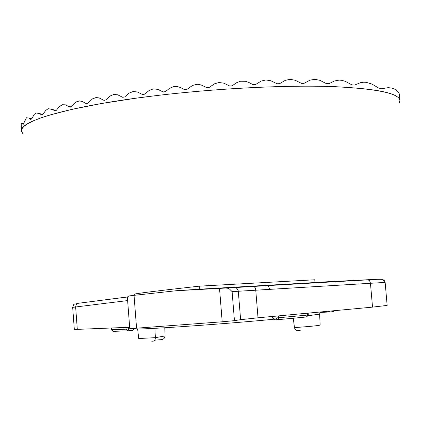 <?xml version="1.0" encoding="UTF-8"?>
<svg xmlns="http://www.w3.org/2000/svg" width="421" height="421" viewBox="0 0 421 421"><rect width="100%" height="100%" fill="white"/><g stroke="black" fill="none" stroke-linecap="round" stroke-linejoin="round"><path stroke-width="0.63" d="M199.38 286.154L314.75 279.781L315.003 282.191C316.739 282.517 312.992 282.812 289.464 284.18L199.259 289.216L199.38 286.154C155.102 291.09 133.383 293.805 134.215 294.3L134.462 295.3M22.713 133.478L21.518 131.252L21.918 128.863L23.971 126.326L27.723 123.669L33.206 120.895L40.427 118.043L49.378 115.133L72.286 109.271L101.324 103.555L135.446 98.277L153.965 95.883C216.184 88.321 287.648 84.805 335.221 86.684C382.989 89.168 404.286 94.672 399.124 103.192M314.055 282.596L199.259 289.216M136.557 328.18L129.763 328.533L127.437 298.021L127.773 296.742L128.868 295.952L134.036 295.342L136.557 328.18L222.199 321.786L219.52 288.39L380.973 279.076L314.887 282.396M199.217 289.222L176.32 290.727L219.52 288.39M380.973 279.076L383.878 280.018L384.862 281.291L385.141 282.386L384.82 282.428L232.103 291.627L229.482 289.006L227.624 288.232L225.73 288.043M134.036 295.342L176.32 290.727M127.626 300.578L72.675 307.351C74.533 302.683 72.57 305.088 77.869 303.341L127.679 296.91M232.103 291.627L234.444 320.649L240.617 319.681L238.26 290.8L236.881 288.364L234.271 287.485M234.444 320.649L222.199 321.786M127.652 296.973L77.869 303.341L76.164 304.709L75.638 306.951L77.306 329.369L129.668 327.264M77.306 329.369L74.312 329.359L72.675 307.351M385.141 282.386L387.146 305.409L372.527 307.13L370.438 282.986L369.554 280.686L368.033 279.844M384.82 282.428L382.715 279.412C380.442 279.149 375.616 279.297 368.238 279.849L253.679 286.359L255.063 287.527L255.715 289.685L258.02 317.792L372.527 307.13M258.02 317.792L240.617 319.681M278.544 315.882L278.723 317.781L277.834 319.692L306.535 316.971L307.446 315.082L308.251 314.997M134.52 328.433L132.789 330.374L133.483 328.533L134.52 328.327M161.411 339.647L154.744 340.157L161.411 339.647C163.527 339.373 164.753 338.142 165.09 335.942L164.79 327.78M137.63 328.933L138.709 338.526L155.365 337.663L155.144 339.331L154.465 340.515L153.597 341.078L151.802 341.257M300.22 330.596L296.663 330.369L295.21 329.301L294.521 327.964L294.447 327.58L299.268 327.254C311.635 326.307 318.597 325.586 320.155 325.086L319.618 314.145L308.172 315.718M315.776 314.697L314.803 314.803M294.447 327.58L293.3 318.223M273.334 319.318C214.163 324.896 131.31 330.417 135.246 328.669L135.257 328.638M165.09 335.942L155.365 337.663L154.881 328.338M22.723 133.494L21.471 130.905C19.034 121.048 70.97 105.839 153.96 95.883C212.463 88.778 279.397 85.189 326.654 86.41C374.422 88.131 398.845 92.809 399.939 100.456L399.119 103.208M399.939 100.456L399.403 94.357L398.919 92.752L396.935 90.541L394.745 89.184L391.867 88.11L388.299 87.636L381.768 88.689L378.779 88.1L371.875 84.042L366.123 82.3L363.686 82.2L360.402 82.705L354.629 85.079L351.919 84.868L345.32 81.348L341.82 80.322L339.215 80.095L334.4 80.995L329.006 83.7L326.38 83.626L319.944 80.343L314.803 79.311L309.972 80.164L304.025 83.358L301.457 83.363L295.153 80.232L290.106 79.332L285.317 80.343L279.544 83.695L277.023 83.763L270.871 80.753L265.888 79.948L261.157 81.079L255.547 84.553L253.074 84.663L248.627 82.363L245.48 81.3L240.559 81.237L236.776 82.637L232.066 85.831L229.65 85.984L223.798 83.163L219.004 82.505L214.436 83.832L209.153 87.473L206.806 87.663L201.117 84.926L197.239 84.284L192.686 85.374L186.877 89.431L184.598 89.652L180.504 87.531L177.594 86.61L173.789 86.568L169.568 88.315L165.311 91.683L163.111 91.931L157.77 89.347L153.412 88.868L149.255 90.383L144.535 94.193L142.419 94.472L137.288 91.957L133.115 91.541L129.136 93.104L124.637 96.956L122.622 97.262L117.717 94.825L113.749 94.467L109.976 96.072L105.718 99.961L103.808 100.287L99.156 97.93L96.056 97.546L92.441 98.893L87.9 103.203L86.116 103.555L82.3 101.477L79.443 100.908L76.043 101.987L74.022 103.613L71.333 106.687L69.686 107.066L65.587 104.866L62.492 104.718L59.535 106.429L56.214 110.428L54.767 110.855L52.809 109.581L48.294 108.676L45.705 110.428L42.831 114.47L41.6 114.944L39.69 113.602L36.064 112.97L34.269 114.38L31.664 118.885L30.712 119.411L29.049 118.069L26.476 117.743L23.134 124.474L22.139 123.248L21.182 123.337L21.471 130.905M111.197 328.006L111.407 329.743L126.053 329.18L125.89 327.417M272.503 316.445L272.724 318.144L276.06 317.981L275.887 316.129M308.219 313.119L308.288 315.008L306.641 316.955M272.797 316.418L273.024 318.118L274.792 319.823L277.834 319.692L276.06 317.981L307.446 315.082L307.377 313.198M327.954 311.282L329.233 311.998L319.876 312.45M330.011 311.087L329.233 311.998L333.337 311.614L334.116 310.703M333.432 311.598L334.742 310.645M132.789 330.374L127.873 330.832L128.563 328.99L133.478 328.396M127.873 330.832L126.053 329.18L128.563 328.99L128.405 327.312M127.695 330.838L113.375 331.343L111.586 329.722L111.37 328.001M103.808 100.287L104.303 100.466M122.622 97.262L123.069 97.43M142.419 94.472L142.814 94.63M163.111 91.931L163.427 92.067M30.659 119.375L31.091 119.49M41.553 114.907L42.037 115.049M54.73 110.834L55.251 110.991M69.686 107.066L70.212 107.234M86.116 103.555L86.631 103.729M227.13 288.127L253.489 286.348M268.288 285.512L269.545 289.28M23.723 123.648L22.139 123.237M31.038 119.501L30.712 119.411M31.712 118.79L29.054 118.059M41.984 115.049L41.6 114.944M42.816 114.491L39.695 113.591M55.214 110.991L54.767 110.855M56.093 110.57L52.814 109.576M71.06 106.95L67.86 105.924M319.618 314.145L320.086 312.014M272.724 318.144L274.481 319.813M111.407 329.743L112.996 331.327"/></g></svg>
